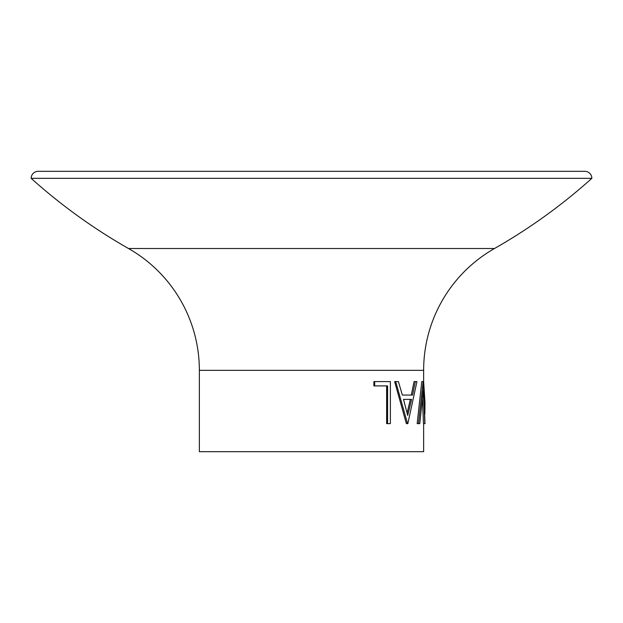 <?xml version="1.0" encoding="UTF-8"?>
<svg xmlns="http://www.w3.org/2000/svg" width="623" height="623" viewBox="0 0 623 623"><rect width="100%" height="100%" fill="white"/><g stroke="black" fill="none" stroke-linecap="round" stroke-linejoin="round"><path stroke-width="0.93" d="M31.15 178.334L591.85 178.334A7.009 7.009 0 0 0 584.841 171.325L38.159 171.325A7.009 7.009 0 0 0 31.15 178.334A560.7 560.7 0 0 0 128.509 248.515A140.175 140.175 0 0 1 199.36 370.342L199.36 451.675L423.64 451.675L423.64 423.64M591.85 178.334A560.7 560.7 0 0 1 494.491 248.515L128.509 248.515M423.64 387.047L423.64 370.342A140.175 140.175 0 0 1 494.491 248.515M424.87 423.64L423.204 390.496L419.793 423.64L418.492 423.64L423.149 381.588L425.018 423.64L423.469 423.64L422.441 399.53M418.492 423.64L417.169 423.64L421.771 381.588L423.149 381.588M415.331 381.588L416.951 381.588L407.839 423.64L406.36 423.64L394.647 381.588L398.416 381.588L402.333 395.068L411.297 395.068L414.054 381.588L415.331 381.588L412.543 395.068L402.333 395.068M387.576 423.64L387.576 385.902L374.672 385.902L374.672 381.588L390.372 381.588L390.372 423.64L386.642 423.64L386.642 385.902M374.672 385.902L373.893 385.902L373.893 381.588L374.672 381.588M424.863 413.999L424.995 402.629L423.64 381.774M424.995 402.629L424.489 402.629M407.551 423.64L395.683 381.588M403.525 399.382L407.715 415.44L411.585 399.382L403.525 399.382L410.347 399.382L407.123 413.065M423.64 370.342L199.36 370.342"/></g></svg>
